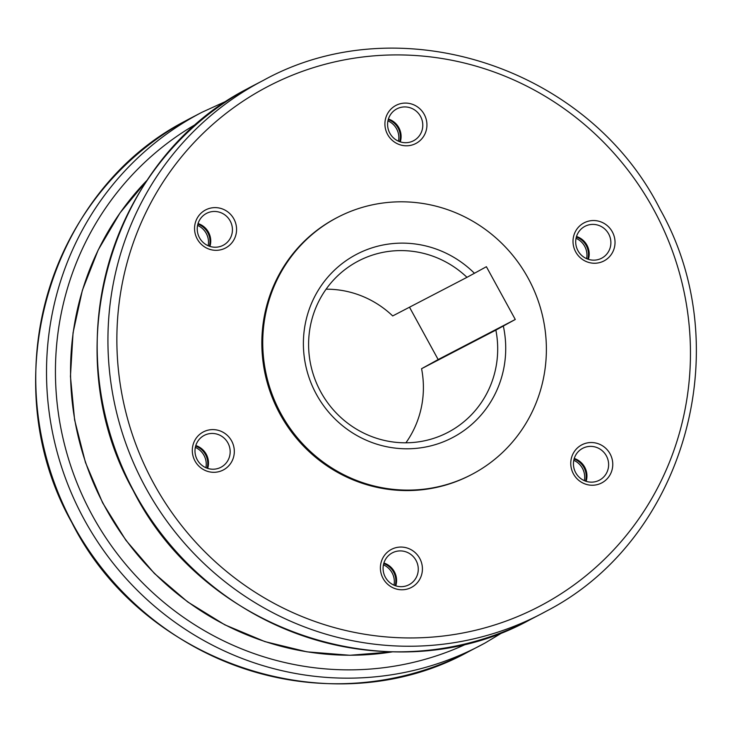 <?xml version="1.0" encoding="UTF-8"?>
<svg xmlns="http://www.w3.org/2000/svg" width="732" height="732" viewBox="0 0 732 732"><rect width="100%" height="100%" fill="white"/><g stroke="black" fill="none" stroke-linecap="round" stroke-linejoin="round"><path stroke-width="1.1" d="M337.69 217.285L336.793 217.752A145.018 140.947 62.5 0 0 334.021 219.225A145.018 140.947 62.5 0 0 279.35 412.848A145.018 140.947 62.5 0 0 470.53 475.105L471.426 474.638A145.018 140.947 62.5 0 0 474.199 473.156A145.018 140.947 62.5 0 0 528.879 279.542A145.018 140.947 62.5 0 0 337.69 217.285A145.018 140.947 62.5 0 0 334.917 218.767A145.018 140.947 62.5 0 0 280.246 412.381A145.018 140.947 62.5 0 0 471.426 474.638M326.088 289.195A96.679 93.961 62.5 0 1 392.691 315.94L466.979 277.327A96.679 93.961 62.5 0 0 358.57 260.912A96.679 93.961 62.5 0 0 320.781 391.922A96.679 93.961 62.5 0 0 447.728 432.484A96.679 93.961 62.5 0 0 495.866 330.095L421.577 368.699L438.157 359.549L515.282 319.472L495.866 330.095M503.323 326.042A103.441 100.54 -117.5 0 1 440.746 442.823A103.441 100.54 -117.5 0 1 316.425 394.356A103.441 100.54 -117.5 0 1 342.466 263.328A103.441 100.54 -117.5 0 1 474.437 273.274L486.396 266.713L515.282 319.472M466.979 277.327L474.437 273.274M576.038 238.321A17.998 17.495 -117.5 0 1 584.685 246.291A17.998 17.495 -117.5 0 1 586.607 258.661M576.34 237.058A17.998 17.495 -117.5 0 1 586.204 245.504A17.998 17.495 -117.5 0 1 587.823 259.146M608.621 233.856A17.998 17.495 -117.5 0 1 601.585 258.24A17.998 17.495 -117.5 0 1 577.96 250.692A17.998 17.495 -117.5 0 1 584.996 226.307A17.998 17.495 -117.5 0 1 608.621 233.856M576.505 236.491A17.998 17.495 -117.5 0 1 586.927 245.129A17.998 17.495 -117.5 0 1 588.382 259.338M612.318 231.843A21.484 20.88 -117.5 0 1 604.339 260.738A21.484 20.88 -117.5 0 1 575.718 251.945A21.484 20.88 -117.5 0 1 583.697 223.05A21.484 20.88 -117.5 0 1 612.318 231.843M388.244 119.6A17.998 17.495 -117.5 0 1 399.718 141.688M387.942 120.862A17.998 17.495 -117.5 0 1 398.51 141.203M405.372 106.936A17.998 17.495 -117.5 0 1 422.282 120.963A17.998 17.495 -117.5 0 1 413.488 140.782A17.998 17.495 -117.5 0 1 405.006 142.694A17.998 17.495 -117.5 0 1 388.097 128.667A17.998 17.495 -117.5 0 1 396.89 108.848A17.998 17.495 -117.5 0 1 405.372 106.936M388.408 119.032A17.998 17.495 -117.5 0 1 400.285 141.88M406.132 103.093A21.484 20.88 -117.5 0 1 426.93 125.154A21.484 20.88 -117.5 0 1 405.702 145.787A21.484 20.88 -117.5 0 1 384.913 123.717A21.484 20.88 -117.5 0 1 406.132 103.093M197.887 224.129A17.998 17.495 -117.5 0 1 209.37 246.217M197.585 225.401A17.998 17.495 -117.5 0 1 208.153 245.732M199.69 219.884A17.998 17.495 -117.5 0 1 206.534 213.378A17.998 17.495 -117.5 0 1 227.542 217.276A17.998 17.495 -117.5 0 1 229.985 238.806A17.998 17.495 -117.5 0 1 223.132 245.312A17.998 17.495 -117.5 0 1 202.124 241.423A17.998 17.495 -117.5 0 1 199.69 219.884M198.052 223.562A17.998 17.495 -117.5 0 1 209.928 246.41M197.475 217.679A21.484 20.88 -117.5 0 1 226.261 210.843A21.484 20.88 -117.5 0 1 233.654 240.261A21.484 20.88 -117.5 0 1 204.869 247.096A21.484 20.88 -117.5 0 1 197.475 217.679M195.325 447.389A17.998 17.495 -117.5 0 1 203.981 455.35A17.998 17.495 -117.5 0 1 205.893 467.721M195.627 446.117A17.998 17.495 -117.5 0 1 205.491 454.563A17.998 17.495 -117.5 0 1 207.11 468.206M197.247 459.751A17.998 17.495 -117.5 0 1 204.283 435.366A17.998 17.495 -117.5 0 1 227.908 442.915A17.998 17.495 -117.5 0 1 220.881 467.3A17.998 17.495 -117.5 0 1 197.247 459.751M195.801 445.55A17.998 17.495 -117.5 0 1 206.223 454.188A17.998 17.495 -117.5 0 1 207.668 468.398M195.005 461.004A21.484 20.88 -117.5 0 1 202.993 432.109A21.484 20.88 -117.5 0 1 231.614 440.911A21.484 20.88 -117.5 0 1 223.626 469.798A21.484 20.88 -117.5 0 1 195.005 461.004M383.431 564.848A17.998 17.495 -117.5 0 1 393.999 585.179M400.495 586.671A17.998 17.495 -117.5 0 1 383.586 572.644A17.998 17.495 -117.5 0 1 392.379 552.825A17.998 17.495 -117.5 0 1 400.862 550.912A17.998 17.495 -117.5 0 1 417.771 564.939A17.998 17.495 -117.5 0 1 408.978 584.758A17.998 17.495 -117.5 0 1 400.495 586.671M401.191 589.763A21.484 20.88 -117.5 0 1 380.393 567.703A21.484 20.88 -117.5 0 1 401.621 547.069A21.484 20.88 -117.5 0 1 422.419 569.13A21.484 20.88 -117.5 0 1 401.191 589.763M573.778 460.318A17.998 17.495 -117.5 0 1 584.356 480.649M606.178 473.723A17.998 17.495 -117.5 0 1 599.334 480.229A17.998 17.495 -117.5 0 1 578.326 476.34A17.998 17.495 -117.5 0 1 575.883 454.801A17.998 17.495 -117.5 0 1 582.736 448.295A17.998 17.495 -117.5 0 1 603.744 452.193A17.998 17.495 -117.5 0 1 606.178 473.723M609.847 475.178A21.484 20.88 -117.5 0 1 581.071 482.013A21.484 20.88 -117.5 0 1 573.678 452.596A21.484 20.88 -117.5 0 1 602.454 445.761A21.484 20.88 -117.5 0 1 609.847 475.178M574.254 458.479A17.998 17.495 -117.5 0 1 586.122 481.327M574.089 459.046A17.998 17.495 -117.5 0 1 585.563 481.134M383.897 563.009A17.998 17.495 -117.5 0 1 395.765 585.856M383.733 563.576A17.998 17.495 -117.5 0 1 395.207 585.664M438.157 359.549L409.499 307.202M405.912 442.805A96.679 93.961 62.5 0 0 421.577 368.699M263.401 80.355A300.77 292.333 62.5 0 0 257.655 83.421A300.77 292.333 62.5 0 0 145.842 487.96A300.77 292.333 62.5 0 0 540.792 614.13L546.539 611.055C684.475 539.905 738.606 348.322 660.209 209.544C588.702 66.932 399.324 5.17 263.401 80.355L252.641 85.946A300.77 292.333 62.5 0 0 246.894 89.02A300.77 292.333 62.5 0 0 135.081 493.551A300.77 292.333 62.5 0 0 530.032 619.72L540.792 614.13A300.77 292.333 62.5 0 0 546.529 611.064M544.489 603.653A293.257 285.032 62.5 0 0 653.502 209.233A293.257 285.032 62.5 0 0 262.834 89.203A293.257 285.032 62.5 0 0 153.821 483.623A293.257 285.032 62.5 0 0 544.489 603.653M485.106 642.98A300.77 292.333 -117.5 0 1 479.368 646.054A300.77 292.333 -117.5 0 1 84.418 519.876A300.77 292.333 -117.5 0 1 196.231 115.345A300.77 292.333 -117.5 0 1 201.968 112.28L191.208 117.87A300.77 292.333 -117.5 0 0 185.47 120.936L185.47 120.936A300.77 292.333 -117.5 0 0 73.657 525.466A300.77 292.333 -117.5 0 0 468.599 651.645C332.676 726.83 143.298 665.068 71.791 522.456C-6.597 383.678 47.525 192.095 185.461 120.945M197.759 123.168A293.257 285.032 62.5 0 0 92.397 515.548A293.257 285.032 62.5 0 0 468.032 643.236M147.388 179.953A279.295 271.453 62.5 0 0 102.819 502.765A279.295 271.453 62.5 0 0 392.617 651.828M468.599 651.645L485.115 642.98L504.037 631.615M227.963 100.385L201.968 112.28M246.885 89.02C108.958 160.171 54.827 351.753 133.215 490.541C204.722 633.153 394.1 694.915 530.032 619.72M147.443 179.862L120.021 212.911L98.152 250.042L82.359 290.329L73.054 332.776L70.446 376.321L74.609 419.903L85.434 462.432L102.645 502.857L125.831 540.179L154.415 573.476L187.685 601.933L224.825 624.826L264.911 641.607L306.955 651.837L349.914 655.277L392.718 651.828"/></g></svg>
